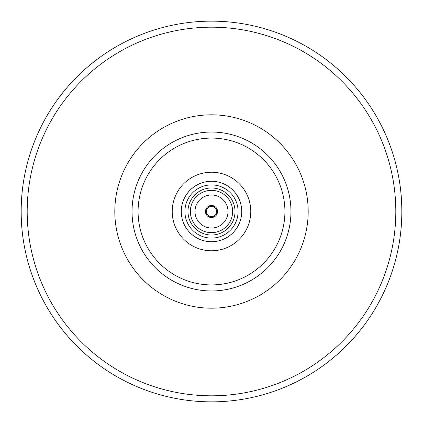<?xml version="1.0" encoding="UTF-8"?>
<svg xmlns="http://www.w3.org/2000/svg" width="423" height="423" viewBox="0 0 423 423"><rect width="100%" height="100%" fill="white"/><g stroke="black" fill="none" stroke-linecap="round" stroke-linejoin="round"><path stroke-width="0.63" d="M23.133 184.084C20.531 202.363 20.531 220.637 23.133 238.916M399.867 238.916C402.469 220.637 402.469 202.363 399.867 184.084M211.5 290.966A79.466 79.466 0 0 0 280.317 171.77A79.466 79.466 0 0 0 142.683 171.77A79.466 79.466 0 0 0 211.5 290.966A79.466 79.466 0 0 0 280.317 171.77A79.466 79.466 0 0 0 142.683 171.77A79.466 79.466 0 0 0 211.5 290.966M211.5 250.781A39.281 39.281 0 0 0 245.514 191.862A39.281 39.281 0 0 0 177.486 191.862A39.281 39.281 0 0 0 211.5 250.781M211.5 241.734A30.234 30.234 0 0 0 237.684 196.383A30.234 30.234 0 0 0 185.316 196.383A30.234 30.234 0 0 0 211.5 241.734M211.5 241.713A30.213 30.213 0 0 0 237.668 196.394A30.213 30.213 0 0 0 185.332 196.394A30.213 30.213 0 0 0 211.5 241.713M211.5 238.091A26.591 26.591 0 0 0 234.527 198.207A26.591 26.591 0 0 0 188.473 198.207A26.591 26.591 0 0 0 211.5 238.091M211.5 235.024A23.524 23.524 0 0 0 231.873 199.735A23.524 23.524 0 0 0 191.127 199.735A23.524 23.524 0 0 0 211.5 235.024M211.5 232.65A21.15 21.15 0 0 0 229.816 200.925A21.15 21.15 0 0 0 193.184 200.925A21.15 21.15 0 0 0 211.5 232.65M211.5 228.008A16.508 16.508 0 0 0 225.797 203.246A16.508 16.508 0 0 0 197.203 203.246A16.508 16.508 0 0 0 211.5 228.008M211.5 217.544A6.044 6.044 0 0 0 216.735 208.481A6.044 6.044 0 0 0 206.265 208.481A6.044 6.044 0 0 0 211.5 217.544M211.5 216.634A5.134 5.134 0 0 0 215.947 208.93A5.134 5.134 0 0 0 207.053 208.93A5.134 5.134 0 0 0 211.5 216.634M211.5 401.85A190.35 190.35 0 0 0 376.348 116.325A190.35 190.35 0 0 0 46.652 116.325A190.35 190.35 0 0 0 211.5 401.85A190.35 190.35 0 0 0 376.348 116.325A190.35 190.35 0 0 0 46.652 116.325A190.35 190.35 0 0 0 211.5 401.85M211.5 395.806A184.306 184.306 0 0 0 371.114 119.344A184.306 184.306 0 0 0 51.886 119.344A184.306 184.306 0 0 0 211.5 395.806M211.5 308.187A96.687 96.687 0 0 0 295.233 163.156A96.687 96.687 0 0 0 127.767 163.156A96.687 96.687 0 0 0 211.5 308.187M211.5 284.922A73.422 73.422 0 0 0 275.082 174.789A73.422 73.422 0 0 0 147.918 174.789A73.422 73.422 0 0 0 211.5 284.922"/></g></svg>
